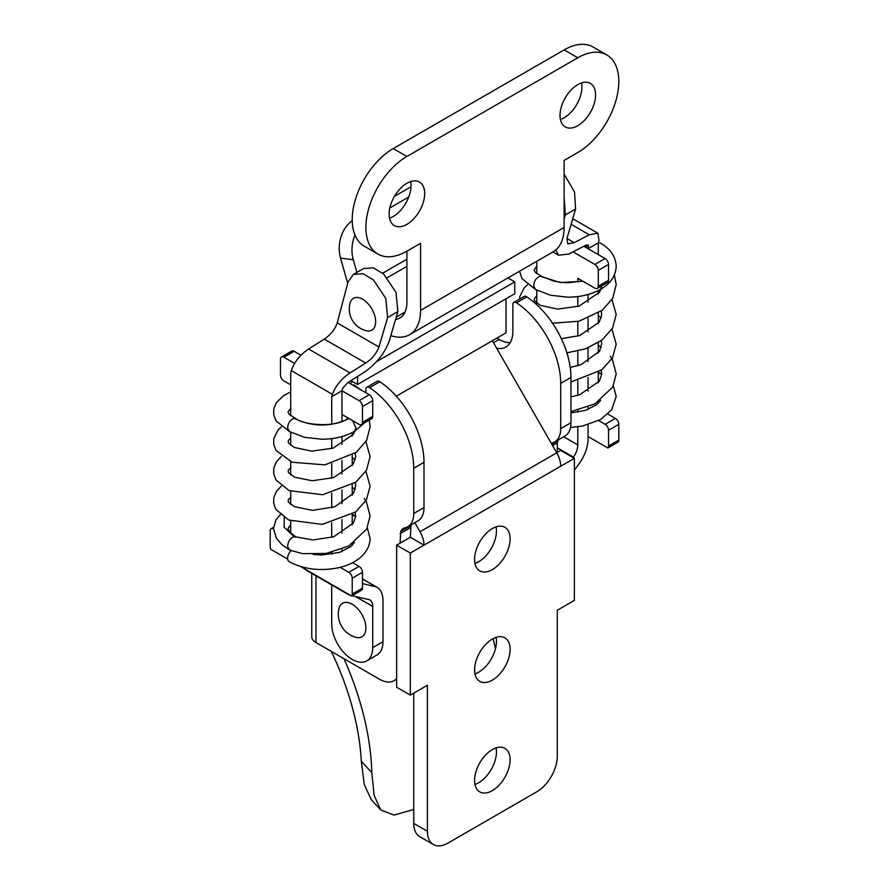 <?xml version="1.0" encoding="UTF-8"?>
<svg xmlns="http://www.w3.org/2000/svg" width="889" height="889" viewBox="0 0 889 889"><rect width="100%" height="100%" fill="white"/><g stroke="black" fill="none" stroke-linecap="round" stroke-linejoin="round"><path stroke-width="1.33" d="M606.798 54.929L593.119 47.039A57.996 33.482 120 0 0 564.126 49.906L577.794 57.796A57.996 33.482 -60 0 1 606.798 54.929A57.996 33.482 -60 0 1 615.688 101.402A57.996 33.482 -60 0 1 577.794 152.519L564.126 160.409L564.126 227.495A53.173 30.693 -120 0 1 553.114 251.843L409.562 334.709A53.173 30.693 60 0 1 390.804 335.642M395.572 319.429A33.838 19.536 60 0 0 399.894 317.973A33.838 19.536 60 0 0 406.906 302.482L406.906 251.176A57.996 33.482 -60 0 1 377.903 254.054A57.996 33.482 -60 0 1 369.013 207.57A57.996 33.482 -60 0 1 406.906 156.464L577.794 57.796M406.906 251.176L420.575 243.286L420.575 310.372A53.173 30.693 60 0 1 409.562 334.709M406.906 183.301A25.136 14.513 -60 0 1 419.475 182.056A25.136 14.513 -60 0 1 423.32 202.192A25.136 14.513 -60 0 1 406.906 224.339A25.136 14.513 -60 0 1 394.338 225.584A25.136 14.513 -60 0 1 390.482 205.448A25.136 14.513 -60 0 1 406.906 183.301M577.794 84.633A25.136 14.513 -60 0 1 590.363 83.388A25.136 14.513 -60 0 1 594.208 103.535A25.136 14.513 -60 0 1 577.794 125.682A25.136 14.513 -60 0 1 565.226 126.927A25.136 14.513 -60 0 1 561.37 106.78A25.136 14.513 -60 0 1 577.794 84.633M347.699 283.335L340.554 258.132A29.004 21.692 -82.9 0 1 352.233 220.783M354.978 235.085A29.004 21.692 97.1 0 0 353.289 259.732L356.878 272.401M394.472 196.325L410.985 186.801M389.838 207.948L408.729 197.047M564.126 49.906L393.238 148.563A57.996 33.482 120 0 0 355.344 199.681A57.996 33.482 120 0 0 364.234 246.153L377.903 254.054M389.526 218.138A25.136 14.513 120 0 0 393.238 216.449A25.136 14.513 120 0 0 410.618 181.612M560.414 119.482A25.136 14.513 120 0 0 564.126 117.781A25.136 14.513 120 0 0 581.506 82.944M535.445 289.447L550.591 295.259L568.293 297.226L575.427 296.859C584.94 295.893 593.319 293.381 600.553 289.314C610.454 283.669 615.677 275.99 616.21 266.267C615.677 256.554 610.454 248.864 600.553 243.219A7.245 4.189 120 0 0 598.297 242.997M535.478 289.458L533.711 285.991C534.067 280.902 536.245 277.657 540.245 276.268L542.201 276.623M361.467 424.553A4.834 2.789 -120 0 0 362.479 422.342L372.724 416.419A4.834 2.789 -120 0 1 371.724 418.63L361.467 424.553A4.834 2.789 -120 0 1 359.056 424.32L341.965 414.452L341.965 421.308L341.965 390.782L342.943 387.948L347.777 382.637L365.168 371.646C376.936 362.979 384.948 352.789 389.215 341.065L397.861 311.628L396.038 292.425L383.603 273.968L373.28 267.822L363.623 268.511L353.366 274.423L363.034 273.734L373.347 279.879L385.793 298.348L387.604 317.551L378.958 346.988C376.514 353.466 372.102 358.812 365.735 363.034L350.044 372.936C341.554 378.558 335.675 385.693 332.408 394.327L331.719 396.694L331.719 424.02M350.044 372.936L308.616 349.021L324.274 339.098C330.63 334.864 334.942 329.475 337.231 322.896L348.043 282.046L353.366 274.423M366.235 330.708A18.369 10.601 -120 0 0 375.525 319.573A18.369 10.601 -120 0 0 362.668 299.226A18.369 10.601 -120 0 0 350.177 302.893A22.281 22.281 0 0 0 366.235 330.708M287.669 559.092L270.856 549.391A4.834 2.789 60 0 1 270.189 546.668L270.189 530.877A4.834 2.789 60 0 1 271.201 528.666A4.834 2.789 60 0 1 273.479 528.833M324.274 339.098L365.735 363.034M564.126 219.05L565.326 214.938L564.126 197.458M555.836 249.898L558.481 255.232L568.904 254.021L585.629 245.32L588.096 244.953L588.662 246.086L586.618 244.908M598.664 420.586L605.131 424.32A4.834 2.789 -120 0 1 608.554 430.243L608.554 446.034L618.811 440.111L618.811 424.32A4.834 2.789 60 0 0 615.388 418.408L607.954 414.107M618.811 440.111A4.834 2.789 60 0 1 618.144 442.066L607.887 447.989A4.834 2.789 -120 0 0 608.554 446.034M577.794 281.946L577.794 278.301L594.885 288.158A4.834 2.789 -120 0 0 597.297 288.403L607.554 282.48A4.834 2.789 -120 0 0 608.554 280.268L608.554 264.489A4.834 2.789 -120 0 0 605.131 258.566L588.051 248.698L598.297 242.786L598.297 254.621M598.297 290.525L598.297 293.926M598.297 313.072L598.297 323.529M598.297 342.676L598.297 353.122M598.297 372.28L598.297 382.726M598.297 401.872L598.297 403.273M588.051 409.485L588.051 407.084L588.051 409.485M588.051 391.116L588.051 377.481L588.051 391.116M588.051 361.512L588.051 347.888L588.051 361.512M588.051 331.919L588.051 318.284L588.051 331.919M588.051 302.316L588.051 294.481L588.051 302.316M564.126 174.122L574.538 192.013L575.583 209.026L566.938 238.463L574.216 242.664L589.285 234.818L571.094 224.306M566.938 238.463L567.838 243.886L574.216 242.664M598.297 242.786L598.997 240.419L597.797 233.185L589.285 234.818M588.051 436.532L607.887 447.989M583.817 246.253L588.051 248.698L588.662 246.086M352.589 562.659L359.056 566.393A4.834 2.789 -120 0 1 362.479 572.316L362.479 588.107L352.222 594.019L352.222 578.239A4.834 2.789 60 0 0 348.799 572.316L340.131 567.315M341.965 551.547L341.965 549.158L341.965 551.547M341.965 533.189L341.965 519.554L341.965 533.189M341.965 503.585L341.965 489.961L341.965 503.585M341.965 473.993L341.965 460.358L341.965 473.993M341.965 444.389L341.965 436.555L341.965 444.389M300.438 566.46L351.555 595.974L361.812 590.063A4.834 2.789 -120 0 0 362.479 588.107M290.703 526.933L289.303 526.132M290.703 415.741L290.703 373.013L291.336 370.613L332.408 394.327M290.703 533.056L290.703 520.887M290.703 504.53L290.703 491.295M290.703 474.926L290.703 461.691M290.703 445.333L290.703 432.254M352.222 594.019A4.834 2.789 60 0 1 351.555 595.974M331.719 438.655L331.719 448.601M331.719 463.58L331.719 478.193M331.719 493.173L331.719 507.797M331.719 522.776L331.719 537.389M331.719 552.369L331.719 554.258M308.616 349.021C300.138 354.655 294.381 361.845 291.336 370.613M362.479 422.342L362.479 406.551A4.834 2.789 -120 0 0 359.056 400.639L341.965 390.771L331.719 396.694M577.794 296.582L577.794 306.527M577.794 321.507L577.794 336.12M577.794 351.111L577.794 365.723M577.794 380.703L577.794 395.316M577.794 410.307L577.794 412.185M577.794 426.842L577.794 444.9A14.502 8.368 -60 0 1 573.416 457.124L573.083 457.591M574.372 470.248L579.284 463.436A29.004 16.747 -60 0 0 588.051 438.977L588.051 424.742M362.479 578.906L376.969 587.273A29.004 16.747 120 0 1 382.981 600.553L382.981 641.691A29.004 16.747 60 0 1 376.969 654.971L366.724 660.894A29.004 16.747 -120 0 0 372.724 647.614L372.724 606.476A14.502 8.368 120 0 0 369.724 599.831A14.502 8.368 120 0 0 369.513 599.719L352.033 595.697M372.724 416.419L372.724 400.639A4.834 2.789 -120 0 0 369.313 394.716L348.066 382.448M294.548 363.39L283.869 357.222L294.115 351.299A4.834 2.789 -120 0 0 291.703 351.066L281.446 356.989A4.834 2.789 -120 0 0 280.446 359.2L280.446 374.98A4.834 2.789 -120 0 0 283.869 380.903L290.703 384.848M294.115 351.299L300.893 355.211M352.222 432.599L352.222 435.999M352.222 455.146L352.222 465.592M352.222 484.749L352.222 495.195M352.222 514.353L352.222 524.799M352.222 543.946L352.222 545.346M283.869 357.222A4.834 2.789 -120 0 0 281.446 356.989M331.719 584.94L331.719 623.934A29.004 16.747 -120 0 0 344.376 653.126A29.004 16.747 -120 0 0 366.724 660.894M362.479 583.651L375.891 586.74L362.479 578.995M376.969 587.273A29.004 16.747 120 0 0 375.891 586.74M338.898 608.798A19.336 11.157 60 0 1 352.222 604.253A19.336 11.157 60 0 1 365.801 626.1A19.336 11.157 60 0 1 355.289 637.191A24.17 24.17 0 0 1 338.898 608.798M345.877 592.696A29.004 16.747 120 0 0 347.977 594.33A29.004 16.747 120 0 0 350.433 595.33M347.977 594.33L306.961 570.649A29.004 16.747 -60 0 1 304.86 569.016M597.297 288.403A4.834 2.789 -120 0 0 598.297 286.191L598.297 270.4A4.834 2.789 -120 0 0 594.885 264.478L573.038 251.865M536.778 303.26L536.778 290.181M536.778 273.668L536.778 261.266M380.759 809.99L371.213 799.578L364.268 784.554L361.312 761.206L371.791 772.63L374.147 795.377L380.759 809.99L394.071 815.102L413.741 809.457M510.175 342.676A33.838 19.536 60 0 1 499.185 339.42L496.918 338.109M496.707 348.321A33.838 19.536 60 0 0 505.852 347.01A33.838 19.536 60 0 0 512.853 331.519L512.853 304.605A4.834 2.789 60 0 1 513.853 302.393L524.11 296.47A4.834 2.789 60 0 1 526.788 296.87A67.664 39.072 60 0 1 570.96 377.458L570.96 422.731A29.004 16.747 60 0 1 564.948 436.01L554.703 441.933A29.004 16.747 60 0 1 551.647 443.066A14.502 8.368 60 0 0 551.202 443.178M557.281 452.412L557.281 442.955L557.97 440.733A14.502 8.368 60 0 1 558.392 439.788M350.911 380.648L357.545 384.481L357.545 376.458M357.545 384.481L514.764 293.714L514.764 281.88L507.93 277.924M513.853 302.393A4.834 2.789 60 0 1 516.531 302.793A67.664 39.072 60 0 1 560.703 383.381L560.703 428.654A29.004 16.747 60 0 1 554.703 441.933M315.995 575.861L315.995 642.558L379.559 679.252A29.004 16.747 60 0 0 394.06 680.696L396.65 679.196M396.65 678.529A29.004 16.747 60 0 1 394.06 680.696M411.429 524.643A14.502 8.368 60 0 0 410.996 525.588L400.75 531.5L400.072 543.179M400.75 531.5A14.502 8.368 60 0 1 403.162 528.488A14.502 8.368 60 0 1 404.684 527.922A29.004 16.747 60 0 0 407.729 526.777L417.986 520.854A29.004 16.747 60 0 0 423.997 507.586L413.741 513.498A29.004 16.747 60 0 1 407.729 526.777M365.89 392.738L365.89 389.449A4.834 2.789 60 0 1 366.89 387.237A4.834 2.789 60 0 1 369.568 387.637A67.664 39.072 60 0 1 413.741 468.225L413.741 513.498M315.995 642.558A14.502 8.368 180 0 1 311.75 636.635L311.75 573.405M376.547 361.679L514.764 281.88M551.836 444.278L557.97 440.733M552.614 445.645L557.281 442.955M366.89 387.237L377.147 381.314A4.834 2.789 60 0 1 379.825 381.725A67.664 39.072 60 0 1 423.997 462.313L423.997 507.586M410.996 525.588L410.318 537.256L423.997 545.157L574.372 458.335L574.372 600.408L557.281 610.276L557.281 756.295A29.004 16.747 -60 0 1 536.778 791.81L447.923 843.116A29.004 16.747 -60 0 1 433.421 844.55A29.004 16.747 -60 0 1 427.409 831.271L427.409 685.252L410.318 695.12L396.65 687.23L396.65 545.157L410.318 537.256M410.318 527.799L400.072 533.722M331.297 651.381A207.837 119.993 60 0 1 361.312 761.206M343.965 658.705A222.339 128.372 60 0 1 371.791 772.63M493.084 638.669A222.339 128.372 60 0 1 495.473 648.726M560.703 466.225A19.336 11.157 60 0 0 556.736 452.812L492.35 340.743L506.019 332.853L506.019 298.76M556.703 452.745L560.703 450.434L574.372 458.335M413.741 693.142L413.741 823.381A29.004 16.747 120 0 0 419.741 836.66L433.421 844.55M410.318 695.12L410.318 553.047L423.997 545.157A19.336 11.157 60 0 0 420.019 531.744L414.819 522.688M492.35 639.08A25.136 14.513 -60 0 1 504.919 637.835A25.136 14.513 -60 0 1 508.764 657.971A25.136 14.513 -60 0 1 492.35 680.118A25.136 14.513 -60 0 1 479.782 681.363A25.136 14.513 -60 0 1 475.926 661.227A25.136 14.513 -60 0 1 492.35 639.08M492.35 749.583A25.136 14.513 -60 0 1 504.919 748.338A25.136 14.513 -60 0 1 508.764 768.474A25.136 14.513 -60 0 1 492.35 790.621A25.136 14.513 -60 0 1 479.782 791.866A25.136 14.513 -60 0 1 475.926 771.73A25.136 14.513 -60 0 1 492.35 749.583M492.35 528.577A25.136 14.513 -60 0 1 504.919 527.333A25.136 14.513 -60 0 1 508.764 547.468A25.136 14.513 -60 0 1 492.35 569.627A25.136 14.513 -60 0 1 479.782 570.871A25.136 14.513 -60 0 1 475.926 550.724A25.136 14.513 -60 0 1 492.35 528.577M474.97 563.415A25.136 14.513 120 0 0 478.682 561.726A25.136 14.513 120 0 0 496.062 526.888M474.97 784.42A25.136 14.513 120 0 0 478.682 782.731A25.136 14.513 120 0 0 496.062 747.893M474.97 673.918A25.136 14.513 120 0 0 478.682 672.228A25.136 14.513 120 0 0 496.062 637.391M396.65 545.157L410.318 553.047M352.877 381.781L349.888 383.503M492.35 340.743L396.294 396.205M360.945 389.893L354.478 385.293A7.245 4.189 120 0 0 352.5 385.015M367.29 527.855L370.135 538.578C369.535 555.981 351.066 565.671 336.264 568.171C318.662 571.216 302.949 569.027 289.125 561.626A7.245 4.189 -60 0 1 287.625 558.303A7.245 4.189 -60 0 1 291.136 550.658M289.392 431.532L287.625 428.065C287.992 422.975 290.17 419.73 294.17 418.341L296.126 418.697C302.538 424.72 334.831 428.142 347.232 418.841L349.033 418.53M296.137 537.1L294.17 536.734C290.17 538.123 287.992 541.357 287.625 546.446L289.381 549.924L291.336 550.28M420.575 310.372L564.126 227.495M353.289 259.732L340.554 258.132M382.692 273.179L406.906 259.21M393.238 148.563L406.906 156.464M540.245 276.268L560.259 282.546L582.862 281.224M600.553 289.314L602.042 285.658M601.709 374.136L598.297 373.236M337.231 322.896L378.958 346.988M608.554 430.243L618.811 424.32M605.131 424.32L615.388 418.408M584.706 245.797L588.296 247.864M565.326 214.938L575.583 209.026M362.479 572.316L352.222 578.239M397.861 311.628L387.604 317.551M359.056 566.393L348.799 572.316M362.479 406.551L372.724 400.639M359.056 400.639L369.313 394.716M382.981 641.691L372.724 647.614M372.724 606.476L355.422 596.475M608.554 264.489L598.297 270.4M605.131 258.566L594.885 264.478M608.554 280.268L598.297 286.191M577.794 444.9L563.67 436.743M573.416 457.124L557.281 447.823M493.484 342.709L499.185 339.42M516.531 302.793L526.788 296.87M560.703 383.381L570.96 377.458M560.703 428.654L570.96 422.731M379.825 381.725L369.568 387.637M423.997 462.313L413.741 468.225M427.409 831.271L413.741 823.381M556.736 452.812L420.019 531.744M284.213 517.631L284.147 527.299L294.17 536.734M294.17 418.341C312.406 427.164 330.708 427.231 349.099 418.541M289.37 431.521L304.516 437.332L322.207 439.299L329.352 438.922C338.865 437.966 347.243 435.454 354.478 431.387L355.978 428.065L352.677 420.63M355.633 516.209L352.222 515.309M541.601 276.346L535.289 272.323L534.045 270.023L536.778 266.278M600.975 289.069L599.419 292.292L579.083 306.116L557.714 309.072L540.29 305.36L534.422 300.749L534.3 298.593L536.778 295.87M601.264 311.039L601.72 314.673L599.264 322.151L579.606 335.553L561.337 338.687M601.264 340.643L601.72 343.665L599.597 351.188L580.906 364.701L570.227 367.446M601.264 370.235L601.697 374.391L599.43 381.07L579.772 394.694L570.96 396.916M570.96 411.596L594.908 403.873L612.754 386.982L616.21 373.88L612.388 359.478L610.343 356.311M601.286 347.299L598.297 345.243M570.96 381.992L601.775 369.857L612.488 357.867L616.21 344.176L611.965 329.163M601.286 317.695L598.297 315.651M566.904 352.866L585.829 348.721L602.009 340.087L612.577 328.108L616.21 314.45L611.965 299.571M527.466 284.769L524.177 287.903L519.854 296.448L519.565 299.093M552.525 323.252L579.072 321.196L602.331 310.228L612.699 298.293L616.21 284.669L614.377 274.934M519.598 271.189L522.021 278.668L535.623 289.547M582.451 280.991L568.249 282.746L562.47 282.513L554.114 281.202L542.246 276.646M570.505 427.431L582.339 426.109L600.408 419.641L611.588 410.007L616.21 396.505L613.366 385.782M600.62 400.317L596.786 404.628L585.651 410.318L570.96 412.896M600.553 373.447L598.353 372.247M558.481 255.232L552.858 251.987M597.797 233.185L572.738 218.716M271.201 528.666L273.512 527.333M406.906 266.356L387.26 277.701M405.051 312.083L396.227 317.173M295.526 418.419L289.214 414.396L287.958 412.096L290.703 408.34M354.9 431.143L353.344 434.365L333.008 448.189L311.639 451.145L294.203 447.434L288.347 442.822L288.225 440.666L290.703 437.944M355.189 453.112L355.644 456.746L353.189 464.214L333.519 477.626L312.295 480.76L294.681 477.249L288.38 472.481L288.203 470.314L290.703 467.547M355.189 482.716L355.644 485.738L353.522 493.262L334.831 506.774L312.584 510.364L294.215 506.63L288.347 502.018L288.225 499.862L290.703 497.14M355.189 512.308L355.622 516.465L353.355 523.143L333.697 536.767L313.039 539.967L295.526 536.812M289.981 550.202L302.593 553.636L326.23 553.458L348.832 545.946L366.679 529.055L370.124 515.953L366.312 501.552L364.268 498.385M355.2 489.372L352.222 487.316M281.391 486.039L276.412 491.384L273.756 497.784L273.656 503.241L275.834 509.33L288.625 520.009L322.251 524.399L355.7 511.931L366.412 499.94L370.124 486.25L365.89 471.237M355.2 459.769L352.222 457.724M281.391 456.435L276.312 461.924L273.79 468.014L273.679 473.759L275.912 479.882L289.092 490.617L322.718 494.74L355.922 482.16L366.501 470.181L370.135 456.524L365.89 441.644M281.38 426.842L278.09 429.976L273.768 438.521L273.701 444.278L275.99 450.412L292.192 462.247L324.963 464.858L356.256 452.301L366.624 440.366L370.135 426.742L369.268 420.053M290.703 391.982L283.658 395.594L276.279 402.773L273.779 408.862L273.69 414.618L275.946 420.741L289.536 431.621M295.959 536.989L289.492 531.722L287.958 528.533L290.703 524.988M280.313 514.742L275.846 519.976L273.479 528.566L276.457 538.345L282.013 544.757L289.347 549.902M354.478 431.387L364.99 422.519M348.366 418.141L347.232 418.83M354.533 542.39L350.699 546.702L339.576 552.391L321.396 555.047L313.25 554.458M354.478 515.52L352.277 514.32"/></g></svg>

